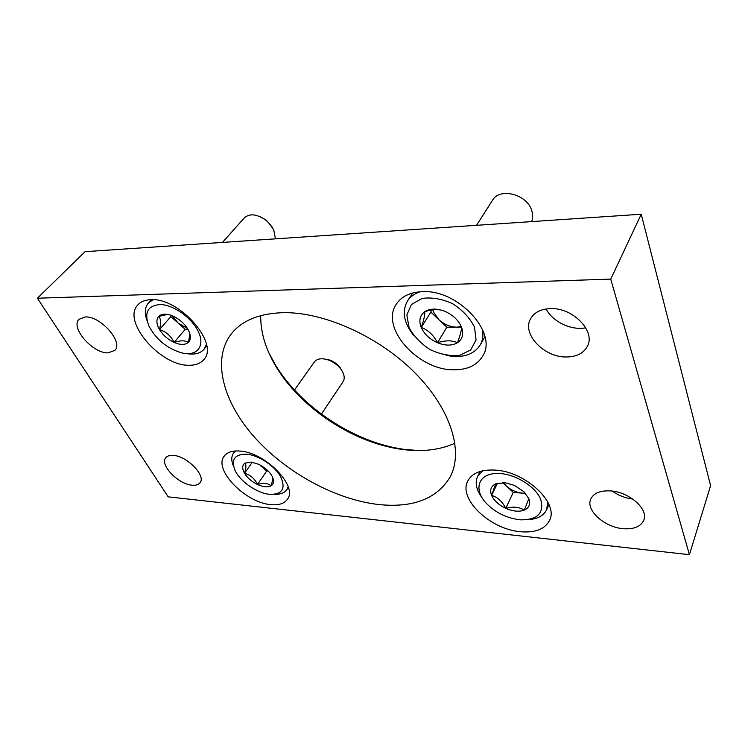 <?xml version="1.0" encoding="UTF-8"?>
<svg xmlns="http://www.w3.org/2000/svg" width="748" height="748" viewBox="0 0 748 748"><rect width="100%" height="100%" fill="white"/><g stroke="black" fill="none" stroke-linecap="round" stroke-linejoin="round"><path stroke-width="1.12" d="M689.422 554.679L610.742 279.107L37.4 298.228L168.178 496.85L689.422 554.679L710.6 485.658L641.232 214.227L610.742 279.107M641.232 214.227L85.057 251.665L37.4 298.228M268.691 352.476L275.694 365.398C301.341 407.501 354.496 442.423 403.331 449.239L417.973 450.539M108.095 352.878L114.799 350.419C123.794 342.462 100.597 315.815 85.281 316.965L79.101 319.265C69.947 327.437 92.827 353.608 108.095 352.878M566.376 356.992C576.708 356.861 583.758 353.206 587.517 346.034C595.726 331.046 572.538 307.372 550.397 308.597C540.823 309.008 534.212 312.412 530.575 318.798C521.636 333.907 544.095 357.525 566.376 356.992M192.143 485.19C195.873 485.527 198.491 484.723 200.015 482.75C206.336 475.887 186.925 455.897 173.218 455.401C169.721 455.158 167.243 455.943 165.776 457.757C159.371 464.742 178.454 484.395 192.143 485.19M623.056 528.686C633.986 529.49 640.914 526.611 643.841 520.066C648.61 509.042 629.199 491.913 610.583 490.912C600.177 490.379 593.547 493.147 590.705 499.187C585.581 510.239 604.365 527.237 623.056 528.686M189.141 365.248C195.649 365.323 200.52 363.435 203.765 359.601C219.809 343.968 179.436 297.283 150.731 299.696C145.177 299.911 140.933 301.584 137.997 304.726C121.269 320.967 160.568 366.258 189.141 365.248M453.989 369.793C467.528 369.83 477.102 365.258 482.703 356.076C498.28 333 457.795 289.027 422.05 291.673C410.269 292.244 401.788 296.283 396.599 303.781C379.367 327.269 418.057 370.531 453.989 369.793M270.813 504.629C278.808 505.414 284.352 503.61 287.447 499.215C298.284 486.106 264.633 451.811 239.407 451.025C232.198 450.586 227.14 452.278 224.241 456.112C213.04 469.548 245.606 502.871 270.813 504.629M520.187 531.697C535.194 533.025 545.002 529.21 549.602 520.253C558.952 502.75 525.208 471.334 494.998 470.09C481.282 469.417 472.25 472.97 467.902 480.777C457.711 498.449 489.837 529.219 520.187 531.697M379.685 504.648C413.401 507.855 436.869 498.673 450.072 477.112C463.723 451.801 451.268 409.437 415 372.887C378.825 336.348 323.547 311.682 282.725 312.673C259.219 313.506 242.156 320.471 231.562 333.561C211.198 359.47 223.213 402.452 255.021 437.823C286.989 473.278 336.404 500.075 379.685 504.648M454.952 443.227C439.459 450.174 421.405 452.175 400.797 449.221C353.383 442.601 301.622 408.604 276.723 367.717C265.83 349.971 260.491 332.617 260.715 315.628M632.845 499.075C625.319 498.131 618.474 495.475 612.313 491.09M585.721 327.783C571.36 330.775 552.491 321.743 546.143 308.952M528.855 498.71C530.706 504.096 529.182 507.901 524.283 510.127C519.056 511.997 512.885 511.408 505.77 508.341C502.329 501.487 497.598 497.158 491.595 495.382L495.662 483.834L505.293 482.778L514.409 485.387L523.955 491.735L528.855 498.71L524.283 510.127C519.262 506.92 513.091 506.331 505.77 508.341C498.776 505.022 494.054 500.702 491.595 495.382C489.585 490.08 490.94 486.237 495.662 483.834M540.804 499.776C544.207 513.109 537.588 519.804 520.935 519.86C507.135 518.476 495.438 512.801 485.835 502.824C473.858 489.688 477.925 474.737 494.989 473.531C511.875 471.997 535.624 485.555 540.804 499.776M547.723 501.973L546.695 509.622C543.628 515.914 537.214 519.262 527.452 519.664M481.946 497.598C476.233 489.744 474.802 482.666 477.654 476.373L482.759 470.782M525.358 493.203L522.366 493.166L525.564 493.437M522.366 493.166C516.326 492.493 510.968 490.09 506.274 485.957L513.24 492.371L522.366 493.166M502.609 482.582L506.274 485.957L503.301 482.61M497.401 483.404L491.595 495.382M513.24 492.371L505.77 508.341M461.516 327.147C463.91 334.019 462.563 339.218 457.467 342.752C451.979 345.866 445.312 345.866 437.458 342.734C429.698 339.237 424.294 334.15 421.236 327.465C418.656 320.752 419.796 315.506 424.668 311.729C430.016 308.354 436.776 308.232 444.938 311.374C453.008 314.983 458.533 320.238 461.516 327.147C461.656 329.849 460.301 335.048 457.467 342.752C452.241 340.218 445.574 340.209 437.458 342.734C433.653 335.188 428.249 330.102 421.236 327.465C423.929 319.845 425.079 314.599 424.668 311.729C430.137 309.934 435.121 309.307 439.609 309.859M474.484 327.044L476.065 339.873L470.716 349.933L459.711 355.347C450.24 356.272 440.45 354.393 430.324 349.718C420.89 343.65 413.803 336.263 409.062 327.568L406.847 314.973L411.381 304.548L422.012 298.452C431.624 297.087 441.806 298.817 452.549 303.641C462.545 310.093 469.847 317.891 474.484 327.044M482.46 329.419C483.489 335.263 482.759 340.424 480.272 344.903C473.578 355.001 462.245 358.488 446.257 355.394M413.812 335.656C403.77 322.94 401.695 311.327 407.595 300.808C410.428 296.554 414.673 293.534 420.329 291.757M476.523 225.316L492.493 200.314C499.683 187.131 527.34 194.274 531.781 210.758C532.997 214.657 532.931 218.276 531.604 221.614M461.254 326.511L456.682 327.156L461.507 327.11M456.682 327.156C450.146 327.007 444.219 324.52 438.87 319.695L446.827 327.231L456.682 327.156M431.344 310.093L430.885 312.131L438.87 319.695L433.503 312.084L432.774 309.868M430.885 312.131L421.236 327.465M446.827 327.231L437.458 342.734M189.16 331.775C189.786 334.365 189.487 337.918 188.262 342.444C185.298 340.303 180.567 340.293 174.078 342.425C171.086 336.067 166.224 331.775 159.483 329.569C161.11 323.145 160.876 318.751 158.782 316.376L166.524 314.656M174.078 342.425C167.861 339.48 162.999 335.188 159.483 329.569C156.304 323.912 156.07 319.518 158.782 316.376C161.288 314.01 165.102 313.571 170.235 315.058L173.059 316.124C179.483 319.153 184.447 323.557 187.954 329.335L188.505 330.364C191.049 335.674 190.964 339.704 188.262 342.444C185.018 345.062 180.287 345.062 174.078 342.425L185.233 329.335L187.935 329.307M197.07 329.26C206.457 345.174 197.481 357.264 181.156 352.719C166.673 348.194 155.902 339.237 148.843 325.838C143.878 312.29 147.908 305.193 160.923 304.539C173.256 305.137 189.992 316.591 197.07 329.26M206.383 344.351L203.989 349.279C200.249 353.533 194.405 354.963 186.467 353.57M147.094 320.78C144.327 313.216 144.794 307.241 148.497 302.865L153.106 299.724M222.455 242.417L244.316 217.883C249.673 213.217 256.835 213.975 265.792 220.146L268.27 222.306L273.712 229.711L275.423 238.855M260.463 216.864L266.251 220.127L272.253 227.13M187.43 328.475L178.061 322.968L185.233 329.335M170.806 315.245L170.862 316.591L178.061 322.968L172.311 315.806M170.862 316.591L159.483 329.569M272.459 476.962C272.852 478.72 272.394 481.665 271.075 485.798C267.756 487.518 263.231 487.079 257.48 484.498C254.713 478.627 250.393 474.896 244.531 473.306C246.195 467.818 246.335 464.433 244.951 463.152L251.244 462.077L258.649 464.284C264.549 467.191 268.943 471.006 271.833 475.747L272.16 476.345C274.301 480.749 273.936 483.9 271.075 485.798C267.999 483.171 263.464 482.74 257.48 484.498C251.758 481.665 247.438 477.935 244.531 473.306C241.959 468.687 242.1 465.303 244.951 463.152M280.547 476.523C285.96 488.332 282.557 494.288 270.346 494.381C257.779 493.717 240.173 481.721 234.994 470.277C230.786 459.15 234.956 453.812 247.504 454.27C259.313 455.672 274.703 466.051 280.547 476.523M288.148 486.798L286.952 489.51C284.577 492.923 280.406 494.522 274.46 494.288M233.582 466.415C231.207 460.964 231.197 456.514 233.535 453.064L235.657 450.979M294.488 390.026L314.319 361.995C316.787 358.872 320.939 358.04 326.764 359.479C332.533 361.228 337.255 364.482 340.948 369.231L342.846 372.326C344.576 376.066 344.65 379.199 343.061 381.723L321.388 414.111M325.567 359.19L328.681 359.732C333.29 361.134 337.077 363.734 340.031 367.539L341.649 370.232M266.868 469.753L260.295 465.49L266.671 471.034L268.336 471.184M252.291 462.227L244.531 473.306M266.671 471.034L257.48 484.498M400.797 449.221L403.331 449.239M276.723 367.717L275.694 365.398M546.695 509.622L548.91 504.507M477.654 476.373L480.132 471.455M480.272 344.903L484.891 336.703M407.595 300.808L412.765 292.964M203.989 349.279L206.682 345.997M148.497 302.865L151.386 299.686M286.952 489.51L288.335 487.406M233.535 453.064L235.012 451.016M328.681 359.732L326.764 359.479M340.031 367.539L340.948 369.231"/></g></svg>
